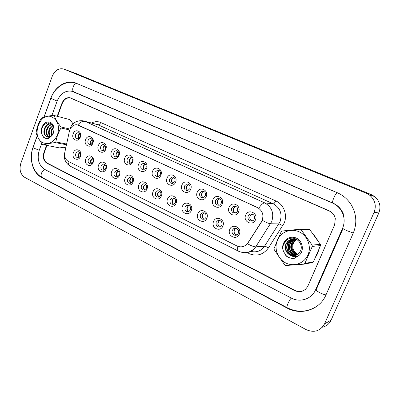 <?xml version="1.0" encoding="UTF-8"?>
<svg xmlns="http://www.w3.org/2000/svg" width="400" height="400" viewBox="0 0 400 400"><rect width="100%" height="100%" fill="white"/><g stroke="black" fill="none" stroke-linecap="round" stroke-linejoin="round"><path stroke-width="0.6" d="M93.155 162.48C91.1 168.45 83.445 164.63 85.825 158.885C87.825 152.945 95.545 156.665 93.155 162.48M88.28 159.74C87.745 162.165 88.48 163.56 90.485 163.915L92.855 161.98C93.39 159.585 92.675 158.19 90.71 157.795C89.605 157.875 88.795 158.52 88.28 159.74M106.105 168.83C104.005 174.865 96.16 170.95 98.585 165.145C100.625 159.13 108.545 162.945 106.105 168.83M101.055 166C100.515 168.51 101.295 169.925 103.405 170.24L105.75 168.295C106.29 165.82 105.53 164.405 103.465 164.045L101.055 166M119.39 175.34C117.245 181.445 109.195 177.43 111.675 171.56C113.755 165.48 121.875 169.395 119.39 175.34M114.16 172.415C113.61 175.025 114.45 176.46 116.67 176.725L118.97 174.775C119.52 172.21 118.705 170.77 116.53 170.46L114.16 172.415M133.015 182.02C130.83 188.2 122.57 184.08 125.1 178.14C127.225 171.99 135.555 176.005 133.015 182.02M127.6 179C127.05 181.715 127.95 183.17 130.3 183.365L132.535 181.42C133.09 178.75 132.215 177.29 129.915 177.04L127.6 179M147.005 188.88C144.77 195.13 136.29 190.9 138.88 184.895C141.045 178.675 149.6 182.795 147.005 188.88M141.39 185.76C140.84 188.6 141.815 190.07 144.31 190.175L146.455 188.24C147.01 185.45 146.07 183.97 143.63 183.8L141.39 185.76M161.365 195.92C159.085 202.245 150.38 197.905 153.02 191.83C155.235 185.535 164.015 189.765 161.365 195.92M155.545 192.695C155.005 195.685 156.06 197.17 158.72 197.15L160.75 195.245C161.3 192.31 160.275 190.815 157.675 190.755L155.545 192.695M176.115 203.15C173.785 209.55 164.84 205.095 167.545 198.95C169.805 192.575 178.825 196.925 176.115 203.15M170.08 199.815C169.555 202.985 170.715 204.48 173.56 204.295L175.425 202.435C175.965 199.335 174.845 197.825 172.065 197.915L170.08 199.815M191.27 210.58C188.885 217.06 179.7 212.48 182.465 206.265C184.77 199.815 194.04 204.28 191.27 210.58M185.015 207.13C184.515 210.515 185.795 212.005 188.845 211.595L190.505 209.82C191.02 206.515 189.785 205.005 186.8 205.295L185.015 207.13M206.845 218.22C204.41 224.775 194.965 220.07 197.795 213.78C200.15 207.25 209.68 211.84 206.845 218.22M200.355 214.645C199.91 218.295 201.325 219.76 204.605 219.05L206 217.41C206.47 213.86 205.1 212.365 201.895 212.93L200.355 214.645M222.86 226.07C220.37 232.71 210.66 227.87 213.555 221.51C215.96 214.895 225.765 219.615 222.86 226.07M216.125 222.375C215.77 226.335 217.345 227.755 220.855 226.635L221.93 225.215C222.325 221.36 220.8 219.9 217.355 220.845L216.125 222.375M239.335 234.145C236.785 240.875 226.8 235.89 229.76 229.455C232.225 222.755 242.305 227.615 239.335 234.145M232.345 230.32C230.79 233.62 235.225 237.03 237.605 234.335L238.315 233.245C239.83 230.025 235.635 226.635 233.21 229.085L232.345 230.32M80.53 156.29C78.51 162.19 71.04 158.465 73.375 152.78C75.335 146.905 82.87 150.535 80.53 156.29M75.815 153.63C75.29 155.985 75.98 157.355 77.895 157.745C78.975 157.67 79.77 157.03 80.28 155.82C80.81 153.495 80.135 152.12 78.255 151.705C77.15 151.755 76.335 152.395 75.815 153.63M92.895 143.13C90.845 149.1 83.21 145.44 85.585 139.68C87.58 133.735 95.28 137.3 92.895 143.13M88.035 140.555C87.5 142.845 88.16 144.215 90.02 144.675C91.18 144.655 92.04 144 92.595 142.705C93.135 140.45 92.49 139.08 90.67 138.59C89.48 138.58 88.6 139.24 88.035 140.555M105.81 149.215C103.715 155.255 95.89 151.5 98.31 145.68C100.345 139.665 108.24 143.32 105.81 149.215M100.775 146.56C100.23 148.915 100.93 150.31 102.88 150.745C104.045 150.7 104.9 150.04 105.45 148.765C106 146.445 105.32 145.05 103.41 144.575C102.215 144.59 101.34 145.255 100.775 146.56M119.05 155.46C116.915 161.57 108.89 157.72 111.36 151.835C113.435 145.745 121.53 149.495 119.05 155.46M113.835 152.715C113.285 155.15 114.03 156.565 116.08 156.97C117.24 156.9 118.095 156.23 118.635 154.975C119.19 152.58 118.47 151.16 116.465 150.715C115.27 150.76 114.395 151.425 113.835 152.715M132.635 161.865C130.455 168.045 122.22 164.095 124.745 158.145C126.865 151.985 135.17 155.835 132.635 161.865M127.235 159.03C126.675 161.55 127.475 162.99 129.635 163.355C130.785 163.245 131.63 162.575 132.16 161.345C132.725 158.87 131.95 157.425 129.84 157.015C128.655 157.09 127.785 157.76 127.235 159.03M146.58 168.435C144.355 174.695 135.9 170.635 138.48 164.62C140.64 158.39 149.17 162.34 146.58 168.435M140.985 165.505C140.42 168.13 141.28 169.595 143.57 169.9L146.035 167.885C146.605 165.31 145.775 163.845 143.545 163.485C142.375 163.595 141.52 164.27 140.985 165.505M160.895 175.185C158.62 181.515 149.945 177.355 152.58 171.265C154.785 164.96 163.54 169.015 160.895 175.185M155.095 172.155C154.525 174.905 155.46 176.39 157.895 176.61L160.285 174.6C160.86 171.905 159.96 170.415 157.59 170.125L155.095 172.155M175.595 182.115C173.27 188.525 164.36 184.245 167.055 178.09C169.305 171.71 178.3 175.875 175.595 182.115M169.585 178.98C169.015 181.88 170.035 183.38 172.645 183.49L174.91 181.49C175.485 178.66 174.51 177.15 171.975 176.96L169.585 178.98M190.7 189.235C188.325 195.725 179.17 191.33 181.925 185.1C184.225 178.64 193.465 182.92 190.7 189.235M184.465 185.995C183.91 189.075 185.035 190.585 187.84 190.53L189.94 188.57C190.51 185.57 189.43 184.045 186.705 183.995L184.465 185.995M206.22 196.555C203.795 203.12 194.385 198.605 197.205 192.3C199.55 185.765 209.05 190.16 206.22 196.555M199.76 193.195C199.23 196.505 200.48 198.015 203.515 197.73L205.38 195.845C205.93 192.635 204.73 191.105 201.78 191.255L199.76 193.195M222.18 204.08C219.7 210.73 210.025 206.085 212.905 199.705C215.31 193.085 225.075 197.605 222.18 204.08M215.475 200.605C215 204.2 216.41 205.685 219.705 205.065L221.255 203.325C221.76 199.845 220.41 198.325 217.205 198.775L215.475 200.605M238.595 211.815C236.055 218.55 226.105 213.775 229.055 207.32C231.51 200.615 241.555 205.265 238.595 211.815M231.635 208.215C231.26 212.18 232.86 213.61 236.43 212.505L237.585 211.02C238.005 207.19 236.47 205.715 232.98 206.6L231.635 208.215M255.485 219.78C252.885 226.6 242.645 221.685 245.67 215.15C248.18 208.36 258.52 213.145 255.485 219.78M248.26 216.05C246.66 219.435 251.29 222.82 253.695 219.995L254.38 218.935C255.925 215.665 251.615 212.285 249.135 214.795L248.26 216.05M80.305 137.19C78.29 143.1 70.845 139.525 73.17 133.83C75.13 127.945 82.635 131.425 80.305 137.19M75.605 134.7C75.08 136.925 75.705 138.275 77.485 138.75C78.64 138.755 79.5 138.105 80.06 136.8C80.585 134.605 79.975 133.255 78.235 132.75C77.05 132.72 76.175 133.375 75.605 134.7M91.41 163.675C90.56 162.71 90.355 161.54 90.795 160.16L92.265 158.465M104.235 170.02C103.3 169.045 103.065 167.835 103.525 166.385L105.06 164.66M117.39 176.53C116.365 175.54 116.095 174.29 116.575 172.77L118.18 171.01M130.89 183.2C129.77 182.205 129.46 180.91 129.96 179.315L131.635 177.53M144.75 190.045C143.52 189.045 143.17 187.71 143.69 186.035L145.43 184.225M158.98 197.07C157.64 196.065 157.245 194.685 157.785 192.925L159.59 191.095C157.565 192.905 157.365 194.89 159.005 197.06M173.605 204.28C172.14 203.28 171.69 201.855 172.255 200.005L174.115 198.15M188.635 211.68C187.035 210.69 186.53 209.22 187.115 207.27L189.03 205.4M204.09 219.285C202.345 218.31 201.775 216.795 202.38 214.74L204.34 212.855M219.99 227.1C218.085 226.15 217.445 224.585 218.07 222.415L219.29 220.895L220.065 220.52M236.365 235.13C234.28 234.215 233.56 232.605 234.2 230.305L235.06 229.075L236.22 228.405M78.905 157.48C78.13 156.535 77.955 155.405 78.38 154.085L79.775 152.425M91.05 144.47C90.29 143.525 90.12 142.4 90.545 141.095L92.115 139.335M103.825 150.56C102.99 149.6 102.795 148.435 103.24 147.07L104.885 145.27M116.93 156.8C116.015 155.83 115.785 154.625 116.25 153.19L117.98 151.36M130.375 163.205C129.37 162.215 129.11 160.97 129.595 159.47L131.405 157.61M144.18 169.77C143.08 168.775 142.78 167.485 143.285 165.91L145.175 164.025M158.35 176.51C157.145 175.5 156.81 174.175 157.33 172.52L159.3 170.61M172.905 183.425C171.595 182.415 171.21 181.04 171.755 179.31L173.8 177.37M187.865 190.525C186.43 189.515 186 188.1 186.565 186.275L188.685 184.32M203.24 197.82C201.68 196.815 201.19 195.35 201.78 193.435L203.97 191.46M219.06 205.315C217.355 204.32 216.805 202.81 217.415 200.795L219.665 198.8M235.345 213.02C233.48 212.045 232.86 210.49 233.49 208.355L234.83 206.75L235.795 206.345M252.11 220.945C250.07 219.995 249.37 218.39 250.02 216.135L250.895 214.89L252.365 214.115M78.59 138.525L78.165 135.27L79.65 133.54M69.37 131.375L69.765 130.015C71.345 126.33 73.77 124.57 77.04 124.73L257.495 207.53C262.95 210.99 264.255 215.74 261.415 221.785L247.63 243.345C244.645 246.84 241.08 247.71 236.945 245.965L68.34 161.425C65.33 159.565 64.16 156.515 64.825 152.285L69.37 131.375M64.23 147.235L65.865 147.125L64.23 147.235M316.095 256.325L317.525 253.725L318.47 250.86L317.525 253.725L316.095 256.325M70.14 128.19C72.715 122.665 77.01 120.195 83.03 120.785L85.065 121.395C82.675 120.905 80.25 122.065 77.79 124.88L258.795 208.21C261.18 204.65 263.175 202.89 264.785 202.92C271.955 207.11 274.265 213.335 271.71 221.595L255.6 247.07C252.445 251.395 248.315 253.25 243.21 252.64M302.81 290.875L303.665 290.59M71.815 98.435L70.945 98.17M262.745 218.95L261.59 221.79L247.475 243.745C251.32 245.86 254.075 246.895 255.745 246.85L264.565 246.155L280.025 221.83C282.49 213.88 280.245 207.89 273.29 203.85L98.01 124.765L84.55 121.18M73.15 123.755L72.52 123.085L73.15 123.755M317.195 239.52L313.645 234.58L317.195 239.52M334.265 215.6C333.07 213.485 331.375 211.94 329.175 210.955L70.37 97.995C66.77 97.49 64.065 99.315 62.255 103.465L57.55 116.34M46.87 145.58L44.325 152.535C42.98 157.355 44.005 160.91 47.41 163.21L294.725 290.335C298.57 292.125 302.14 291.8 305.44 289.365M65.7 147.89L63.625 147.335M79.8 133.745L78.67 135.33L78.805 138.405M79.925 152.61C78.565 154 78.29 155.58 79.11 157.355M92.25 139.5L91.035 141.145L91.24 144.37M105.005 145.405L103.705 147.105L103.99 150.485M118.08 151.465L116.695 153.215L117.065 156.745M131.485 157.685L130.02 159.48C129.55 160.855 129.705 162.08 130.48 163.165M92.4 158.615C90.925 160.07 90.655 161.72 91.59 163.575M105.18 164.78C103.595 166.295 103.325 168.015 104.385 169.945M118.28 171.1C116.58 172.685 116.32 174.47 117.515 176.47M292.27 241.72L292.03 242.325M291.645 243.65C290.99 246.745 291.485 249.67 293.135 252.43M293.815 253.415L295.745 255.385M297.075 256.315L297.69 256.655M46.51 145.515L43.92 152.605C42.57 157.425 43.6 160.985 47 163.285L294.455 290.555C300.36 292.905 304.855 291.36 307.95 285.925L334.63 224.815L335.3 218.495C334.47 214.905 332.395 212.33 329.075 210.775L70.075 97.755C66.475 97.255 63.765 99.08 61.955 103.23L57.2 116.25M41.765 143.32L39.245 150.245C36.83 158.865 38.665 165.26 44.75 169.425L291.21 298.03C300.01 302.885 311.75 299.06 315.59 289.785L342.545 228.34C344.49 223.715 344.65 219.01 343.01 214.23C341.02 209.01 337.5 205.265 332.45 202.995L72.005 91.275C65.41 90.215 60.46 93.49 57.14 101.085L51.89 115.51M374.105 212.325C376.565 205.625 375.07 199.91 369.625 195.18L366.205 193.215L63.67 69.005C58.68 67.92 54.875 70.335 52.255 76.26L20.825 163.33C19.08 169.61 20.38 174.285 24.72 177.355L306.115 329.62C314.17 333.055 320.315 331.135 324.555 323.865L374.105 212.325L378.835 212.94C381.205 206.505 379.765 201.01 374.51 196.46L371.21 194.57L76.98 73.92L63.885 69.085M322.425 327.185C326.42 326.255 329.3 323.925 331.07 320.195L378.835 212.94M301.12 291.335L302.65 291.055M71.235 98.18L70.87 98.145M37.2 135.765L33.085 147.13C28.705 158.645 32.695 173.015 41.755 177.59L286.9 307.965C300.81 315.81 319.705 309.91 325.93 295.005L353.255 233.12C357.215 223.38 356.545 213.94 351.245 204.8C347.72 199.215 342.96 195.14 336.975 192.575L74.99 82.735C65.75 79.665 54.705 86.945 50.795 98.255L43.92 117.225M306.92 298.63L307.21 298.54M43.01 142.745C49.18 144.86 54.02 142.185 57.53 134.73C59.735 126.62 58 120.77 52.325 117.17C39.965 110.805 30.445 137.24 43.01 142.745M73.04 123.855L69.995 119.67L53.41 115.285C48.56 115.955 44.68 116.845 41.77 117.945L41.105 118.6C38.52 122.985 36.87 127.555 36.145 132.305L36.21 133.3C37.455 136.87 39.625 140.635 42.73 144.59L59.59 147.92L65.91 146.925M66.38 144.755L55.18 142.575C50.335 143.2 46.43 143.995 43.46 144.955M55.18 142.575L55.86 141.92L66.54 144.015M69.595 129.955L60.98 127.97C58.365 132.455 56.66 137.105 55.86 141.92M60.98 127.97L60.915 126.95L69.845 129.03M54.15 115.625C55.48 119.135 57.735 122.91 60.915 126.95M69.995 119.67L53.41 115.285M53.895 130.225L53.27 132.8M53.53 126.955C51.095 129.475 50.385 132.315 51.41 135.485M53.685 127.49C51.735 129.755 51.11 132.285 51.805 135.095M52.805 125.39C48.71 126.99 47.33 133.71 49.945 136.435M53 125.715C49.145 128.745 48.245 132.26 50.295 136.265M52.06 124.425C46.525 124.61 44.155 134.6 48.59 136.795M52.235 124.615C47.04 125.26 44.97 134.365 48.92 136.75M51.78 124.145L50.75 123.89C44.675 122.725 41.255 134.185 46.38 136.405L47.85 136.805C50.48 136.785 52.37 135.215 53.52 132.095C55.135 127.2 51.58 121.925 47.405 122.885C42.77 124.79 40.915 128.495 41.825 134L43.715 137.445L46.71 138.605L48.815 138.335L51.685 135.86C55.815 131.465 54.2 122.705 49.16 121.975C44.18 120.98 39.635 128.49 41.825 134M51.72 124.095L51.345 124.03C45.275 122.865 41.855 134.31 46.98 136.53L47.62 136.785M51.685 135.86C49.92 137.47 48.23 137.69 46.625 136.52M49.235 122.86L45.24 126.735M41.925 128.47C40.905 133.775 42.295 137.125 46.1 138.53M296.6 239.655C294.955 240.625 293.81 242.025 293.16 243.855C292.06 248.26 293.475 251.625 297.395 253.96L297.975 254.215M285.81 262.995C293.88 267.09 304.36 263.38 307.965 254.9C311.695 246.485 307.49 235.585 299.19 231.83C290.945 227.95 280.805 231.96 277.37 240.22C273.815 248.425 277.685 259.025 285.81 262.995M300.025 229.23L282.17 231.015L281.18 231.755L274.095 248.415L274.23 249.685L284.705 264.93L285.84 265.495L303.865 264.175L304.895 263.44L313.415 261.85L320.495 245.585L320.355 244.335L309.82 229.69L308.705 229.175L300.025 229.23L301.19 229.77L312.13 245.105L320.355 244.335M320.495 245.585L312.28 246.415L304.895 263.44M312.28 246.415L312.13 245.105M303.865 264.175L312.425 262.555L313.415 261.85M296.335 239.555C294.465 240.575 293.185 242.025 292.495 243.905C291.29 248.355 292.605 251.745 296.435 254.085L297.52 254.53M295.67 239.34C293.475 240.32 291.98 241.875 291.185 244.005C289.97 248.485 291.29 251.9 295.14 254.255L296.91 254.89M295.84 239.39C293.725 240.385 292.28 241.915 291.515 243.98C290.305 248.45 291.62 251.865 295.465 254.215L297.065 254.805M295.01 239.185C292.485 240.08 290.765 241.72 289.855 244.11C288.635 248.62 289.96 252.06 293.83 254.43L296.285 255.185M295.175 239.22C292.73 240.14 291.07 241.76 290.19 244.085C288.97 248.585 290.295 252.02 294.16 254.385L296.445 255.115M294.34 239.085C291.49 239.85 289.55 241.56 288.51 244.22C287.28 248.755 288.61 252.215 292.5 254.605L295.645 255.42M294.51 239.105C291.74 239.905 289.855 241.6 288.85 244.19C287.62 248.72 288.95 252.175 292.835 254.56L295.805 255.365M296.04 239.06C291.84 238.715 288.875 240.47 287.145 244.325C285.91 248.89 287.245 252.375 291.155 254.78L294.985 255.595M293.84 239.045C290.75 239.685 288.635 241.435 287.49 244.3C286.255 248.855 287.59 252.335 291.495 254.735L295.15 255.555M298.195 240.505L296.95 239.805C291.825 238.125 288.095 239.67 285.765 244.435C284.52 249.03 285.86 252.54 289.79 254.96L290.195 255.15C294.995 256.625 298.49 255.075 300.68 250.51C303.16 244.6 297.605 237.475 291.355 238.195C285.1 238.68 281.2 245.91 283.64 251.725L286.69 256.365C289.115 258.055 291.755 258.675 294.605 258.23L298.945 255.495C305.175 250.5 302.305 239.12 294.48 237.495C286.745 235.545 280.04 244.43 283.64 251.725M297.29 239.79L297.28 239.785C292.165 238.11 288.44 239.65 286.11 244.405C284.865 248.995 286.21 252.5 290.135 254.915M293.405 242.91L293.115 243.855M298.945 255.495C295.975 257.145 293.06 257.03 290.195 255.15M309.82 229.69L301.19 229.77M286.23 240.35L284.56 243.215M285.72 255.365C288.37 257.79 291.33 258.745 294.605 258.23M285.655 240.885L284.385 243.23M145.23 164.07L143.685 165.91C143.19 167.355 143.38 168.635 144.245 169.745M159.33 170.63L157.71 172.505C157.19 174.03 157.415 175.365 158.38 176.495M173.775 177.38L172.105 179.275C171.565 180.875 171.825 182.25 172.88 183.41M131.71 177.595C129.895 179.245 129.65 181.1 130.98 183.16M145.485 184.26C143.55 185.98 143.325 187.9 144.81 190.02M188.465 184.385L186.89 186.23C186.34 187.83 186.6 189.225 187.67 190.405M203.535 191.605L202.075 193.375C201.52 194.975 201.775 196.38 202.85 197.58M218.99 199.045L217.68 200.715C217.115 202.31 217.37 203.72 218.445 204.945M218.74 205.215L219.255 205.26M219.53 198.735L219.1 198.975M235.595 206.275L233.72 208.26C233.155 209.84 233.4 211.255 234.46 212.505M234.815 212.835L235.745 212.89M252.1 214.035L250.22 216.02C249.65 217.575 249.88 218.99 250.915 220.255M251.355 220.67L252.735 220.71M174.055 198.17C171.96 200.035 171.79 202.06 173.55 204.245M188.43 211.58L188.83 211.605M188.78 205.495C186.77 207.395 186.64 209.415 188.4 211.555M203.7 219.1L204.465 219.125M204.245 212.815L201.895 212.93M203.885 213.045C201.985 214.975 201.905 216.98 203.65 219.06M219.395 226.83L220.56 226.835M219.915 220.465L219.68 220.61C217.64 222.525 217.52 224.575 219.32 226.765M235.53 234.775L237.135 234.735M236.01 228.345L235.38 228.8C233.715 230.75 233.73 232.71 235.415 234.675M275.685 200.865C274.83 202.735 274.03 203.73 273.29 203.85L264.785 202.92L85.065 121.395L98.01 124.765C99.08 124.86 99.975 124.105 100.685 122.495L275.685 200.865C283.72 204.23 287.825 214.985 284.1 223.26L268.375 248.02C263.1 254.915 256.555 256.74 248.735 253.495M237.85 246.355C237.41 249.095 237.7 250.745 238.72 251.31C245.23 254.03 250.855 252.62 255.6 247.07L264.565 246.155C265.415 246.22 266.68 246.84 268.375 248.02M238.72 251.31L70.585 166.36C68.965 165.5 68.09 163.785 67.96 161.21M262.325 220.325C266.22 222.505 268.97 223.65 270.57 223.76L278.92 223.915C279.73 224.045 281 224.69 282.72 225.86M91.58 123.015C94.645 121.4 97.68 121.225 100.685 122.495M329.175 210.955L329.54 210.99M71.23 98.285L72.055 98.54M250.84 251.385C256.37 252.72 260.895 251.05 264.425 246.365C261.51 250.47 257.625 252.28 252.775 251.79M337.255 192.695C335.495 192.935 331.35 202.755 332.88 203.05L332.95 203.07M353.285 233.05L347.11 230.735C343.93 229.28 342.565 228.485 343.02 228.34M325.995 294.855C324.555 294.73 322.5 294.02 319.84 292.715C316.79 291.095 315.555 290.055 316.14 289.595M317.975 305.435C308.27 312.24 298.01 313.005 287.19 307.735C285.945 307.44 289.315 299.645 291.36 298.11M287.19 307.735L42.2 177.515C39.61 176.43 41.935 170.035 45.08 169.6M37.26 135.89L33.135 147.275C32.8 147.42 33.195 147.78 34.325 148.365L39.265 150.195M75.965 83.07C66.135 79.845 54.745 87.13 50.87 98.34L57.15 101.065M76.995 83.5C73.645 82.86 70.94 90.9 74.13 91.985L332.88 203.05C337.93 205.325 341.465 209.065 343.48 214.275M371.21 194.57L366.205 193.215M331.07 320.195L324.555 323.865M76.98 73.92L64.005 69.135M294.89 290.415L294.455 290.555M47.775 163.395L47 163.285M44.28 152.665L43.92 152.605M62.305 103.335L61.955 103.23M287.32 307.805L286.9 307.965M42.485 177.67L41.755 177.59M332.91 203.065L332.45 202.995M316.26 289.555L315.59 289.785M74.205 92.015L73.255 91.71M78.715 132.86L78.235 132.75M250.895 214.89L249.135 214.795M234.83 206.75L232.98 206.6M219.135 198.975L217.205 198.775M203.79 191.505L201.78 191.255M188.59 184.265L186.705 183.995M173.51 177.2L171.975 176.96M158.85 170.345L157.59 170.125M144.6 163.675L143.545 163.485M130.725 157.19L129.84 157.015M117.22 150.87L116.465 150.715M104.055 144.715L103.41 144.575M91.225 138.71L90.67 138.59M78.89 151.82L78.255 151.705M235.06 229.075L233.21 229.085M219.29 220.895L217.355 220.845M188.89 205.45L186.8 205.295M174.015 198.095L172.065 197.915M159.3 190.935L157.675 190.755M144.99 183.975L143.63 183.8M131.07 177.2L129.915 177.04M117.515 170.61L116.53 170.46M104.31 164.185L103.465 164.045M91.44 157.925L90.71 157.795M70.585 166.36C65.61 163.38 63.59 159.005 64.535 153.235M73.035 91.605L74.13 91.985M44.035 117.19L50.83 98.45M42.2 177.515C32.835 172.745 28.825 158.79 33.05 147.51M343.015 228.59L316.255 289.565M374.51 196.46L369.625 195.18M70.65 97.935L70.075 97.755M75.915 83.05L74.99 82.735M73.835 91.865L72.845 91.545M51.345 124.03L50.75 123.89M293.16 243.855L292.495 243.905M291.515 243.985L291.185 244.01M290.19 244.085L289.855 244.115M288.845 244.195L288.51 244.22M287.49 244.3L287.145 244.325M286.11 244.41L285.765 244.435M253.465 214.765L251.185 214.64"/></g></svg>
